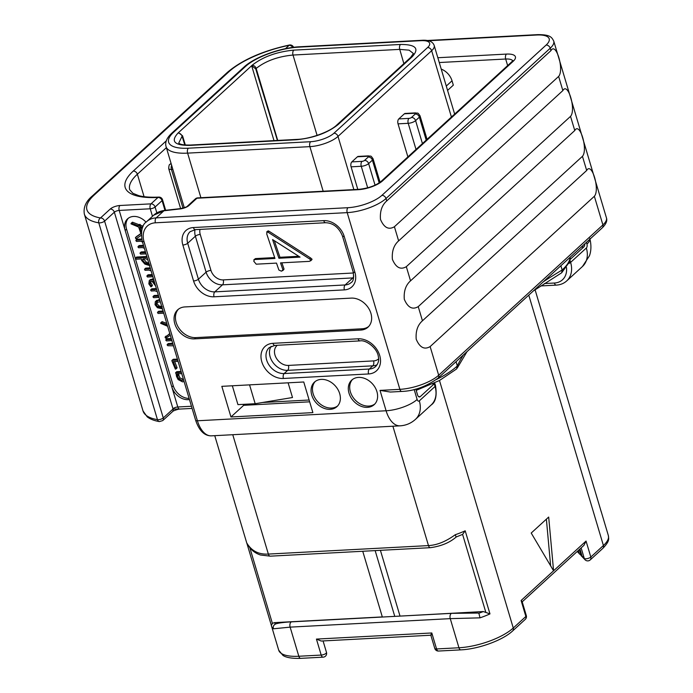 <?xml version="1.0" encoding="UTF-8"?>
<svg xmlns="http://www.w3.org/2000/svg" width="693" height="693" viewBox="0 0 693 693"><rect width="100%" height="100%" fill="white"/><g stroke="black" fill="none" stroke-linecap="round" stroke-linejoin="round"><path stroke-width="1.04" d="M584.823 243.815A3.699 2.001 -93 0 1 583.801 246.942L570.114 259.468M560.871 265.731L562.153 270.01L561.676 272.782L533.281 290.982M456.055 361.668L457.328 365.947L456.583 368.971L439.44 380.526L416.198 390.367M432.597 383.905L434.26 383.809L420.279 396.604A3.699 2.001 -93 0 1 419.482 396.968A3.699 2.001 -93 0 1 417.541 394.871L415.8 389.042M435.49 385.585C437.101 395.556 435.654 402.018 431.167 404.981A23.657 18.165 47.5 0 0 435.048 386.477L434.26 383.809L434.875 383.532L435.49 385.585A3.699 1.265 163.4 0 1 435.048 386.477L419.326 400.866A2.954 1.603 -93 0 1 417.134 399.48L414.154 389.475M309.667 401.819L243.685 405.318A3.699 2.001 -93 0 1 243.217 404.348M422.453 320.79L418.234 306.627C412.491 310.04 407.848 307.597 404.305 299.298C403.655 291.216 405.734 285.066 410.542 280.838L406.323 266.675C400.58 270.088 395.937 267.645 392.394 259.347C391.744 251.264 393.823 245.114 398.631 240.887L394.412 226.732C388.669 230.145 384.026 227.702 380.483 219.404C379.833 211.322 381.912 205.163 386.72 200.944L550.944 50.641C555.994 41.476 564.448 69.828 558.636 76.429L562.855 90.592C567.905 81.427 576.359 109.78 570.538 116.372L574.766 130.535C579.816 121.379 588.27 149.731 582.449 156.323L586.676 170.487C591.727 161.322 600.181 189.683 594.36 196.275L602.901 224.93A3.699 2.841 47.5 0 1 602.295 227.824C606.124 224.064 607.492 220.72 606.418 217.801A29.574 10.118 -16.6 0 1 602.901 224.93L438.686 375.234L430.145 346.578C424.393 349.991 419.759 347.548 416.216 339.249C415.566 331.167 417.645 325.017 422.453 320.79L586.676 170.487M189.449 399.532A14.787 11.357 47.5 0 1 171.847 387.015L173.241 385.732A14.787 11.357 -132.5 0 0 189.111 398.406M191.459 406.263L177.798 406.982L125.164 230.405A14.787 11.357 47.5 0 1 127.59 218.841A14.787 11.357 47.5 0 1 146.058 222.202M288.115 382.822L292.498 397.522L255.18 403.716L237.95 404.634L232.337 385.784M357.805 189.388L351.082 166.831A3.699 2.001 -93 0 1 351.836 161.902L362.015 161.356A3.699 2.001 87 0 0 361.261 166.285L367.688 187.838M407.891 156.887L398.042 123.848A3.699 2.001 -93 0 1 398.796 118.919L408.974 118.382A1.923 0.658 -16.6 0 0 411.495 117.463L415.272 114.007A3.699 2.841 47.5 0 1 419.369 117.169A5.622 1.923 -16.6 0 0 420.036 115.818C417.229 111.876 418.39 113.635 415.358 112.898L405.18 113.444A3.699 2.001 -93 0 0 404.383 113.799L398.796 118.919M362.015 161.356A1.923 0.658 -16.6 0 0 364.535 160.438L368.312 156.99A1.923 0.658 -16.6 0 0 367.602 156.246L357.423 156.783L351.836 161.902M357.423 156.783A3.699 2.001 -93 0 1 358.22 156.419L368.399 155.882A3.699 2.001 -93 0 0 367.602 156.246M273.995 140.618L251.654 65.696L252.07 65.298C262.777 56.861 276.68 51.802 293.78 50.13L400.502 44.465C415.817 44.421 419.698 48.536 412.162 56.8L338.106 124.584C327.399 133.021 313.496 138.072 296.396 139.752L189.674 145.409C174.359 145.452 170.478 141.337 178.014 133.073L251.672 65.696L255.717 68.85L277.408 140.436M178.508 132.666L182.545 135.811L185.334 145.019M525.259 619.377A3.699 3.699 0 0 0 526.308 615.592A3.699 1.265 163.4 0 1 525.866 616.484A3.699 2.841 -132.5 0 1 525.259 619.377L512.664 630.907C502.815 640.271 478.456 649.098 460.888 649.861L438.513 651.048A3.699 2.001 -93 0 1 436.564 648.951L431.8 632.969C430.604 635.16 430.483 635.784 431.436 634.866M430.838 635.221L321.214 641.034L316.432 639.093L431.8 632.969M326.377 652.226A3.699 1.265 163.4 0 1 326.49 652.416A3.699 1.265 163.4 0 1 324.896 654.062A3.699 1.265 163.4 0 1 321.197 655.067L298.822 656.254A3.699 2.001 -93 0 0 300.762 658.35L323.137 657.163A3.699 2.001 -93 0 1 321.197 655.067L316.432 639.093M270.296 556.167L260.429 554.98C255.578 553.36 251.793 550.58 249.056 546.621L248.648 545.703C253.248 551.758 259.823 554.547 268.356 554.079A3.699 2.001 87 0 0 270.296 556.167A3.699 2.001 87 0 0 270.305 556.167L430.431 547.678A3.699 2.001 87 0 1 428.482 545.59C437.006 545.148 445.92 541.536 455.223 534.745A41.407 14.163 -16.6 0 0 465.194 530.803L489.968 613.894A41.407 14.163 163.4 0 1 479.998 617.844L450.259 618.641L290.133 627.13L273.414 628.802A41.407 14.163 163.4 0 1 271.517 626.074L278.707 650.181A41.407 14.163 163.4 0 0 298.822 656.254L290.133 627.13A3.699 2.001 -93 0 1 291.684 621.846A3.699 2.001 -93 0 1 291.9 621.855M465.194 530.803L462.595 534.398L456.254 536.954C449.8 542.61 441.19 546.188 430.431 547.678M456.081 536.78L455.223 534.745M399.835 616.112L483.29 611.555L489.968 613.894M483.29 611.555A37.708 12.898 163.4 0 1 478.872 613.218L477.867 613.054L478.872 613.218L479.998 617.844M273.414 628.802C272.895 626.576 273.622 624.973 275.589 623.995L275.519 624.021C277.91 622.903 286.616 622.028 291.684 621.846L451.81 613.348A3.699 2.001 -93 0 1 452.027 613.357M382.319 616.917L274.471 622.635L272.375 623.353L271.387 625.484M271.517 626.074L271.353 625.407M362.742 551.273L382.354 617.039M375.156 550.614L394.767 616.38M399.982 615.973L380.414 550.329M531.21 533.038L553.577 570.781L548.683 517.056L531.21 533.038M550.632 565.809L546.379 519.161M526.308 615.592L522.115 601.533L521.101 600.502L525.866 616.484L513.27 628.014A41.407 14.163 163.4 0 1 458.948 647.764L436.564 648.951A3.699 1.265 163.4 0 1 434.771 648.405A3.699 3.699 0 0 0 438.513 651.048M521.101 600.502L586.053 541.06L583.965 545.304L522.201 601.836M581.401 555.907L585.031 559.745A3.699 3.422 -43.4 0 1 584.286 558.454L582.068 556.107L579.946 548.986M585.031 559.745A3.699 3.699 0 0 0 590.211 559.927A3.699 2.841 -132.5 0 0 590.817 557.042A3.699 1.265 163.4 0 1 587.283 558.619A3.699 1.265 163.4 0 1 584.286 558.454L581.132 547.894M576.377 428.326L576.515 428.906A41.407 14.163 -16.6 0 0 576.377 428.326L535.074 289.761M601.178 511.633L576.515 428.906M578.317 550.476L579.305 553.794L582.068 556.107M579.348 549.532L581.219 555.821M285.455 48.683L289.128 45.322A60.629 20.738 -16.6 0 0 228.985 71.682L94.118 195.123A60.629 20.738 -16.6 0 0 100.502 217.957L110.256 209.026A7.398 2.529 163.4 0 1 119.958 205.5L150.996 203.855A3.699 2.841 47.5 0 1 155.085 207.025L156.843 212.898M166.285 140.844L133.273 171.058A68.027 23.267 163.4 0 0 157.978 197.462A3.699 2.841 47.5 0 1 162.075 200.623A3.699 1.265 -16.6 0 0 162.517 199.731A3.699 3.699 0 0 0 158.784 197.098A3.699 2.018 -92.9 0 0 157.978 197.462L150.996 203.855A3.699 2.001 87 0 0 150.242 208.784A3.699 1.265 -16.6 0 0 155.085 207.025L162.075 200.623L164.977 210.369M94.118 195.123A3.699 2.841 -132.5 0 0 92.611 195.729C85.949 201.247 83.203 207.389 84.355 214.128A64.328 22.003 -16.6 0 0 98.778 222.843L157.458 419.663A3.699 1.265 -16.6 0 0 163.271 417.948L173.033 409.009A7.398 4.002 -93 0 1 172.947 408.749L114.354 212.197L104.6 221.128A3.699 2.841 47.5 0 0 100.502 217.957A3.699 2.859 99.8 0 0 98.778 222.843A3.699 1.265 -16.6 0 0 104.6 221.128L163.271 417.948A3.404 2.607 47.5 0 1 162.716 420.608L172.47 411.668A3.404 2.607 47.5 0 1 172.47 411.668A3.404 2.607 47.5 0 0 173.033 409.009L179.678 409.078M128.326 218.234A14.787 11.357 -132.5 0 0 126.559 229.123L173.241 385.732M143.139 226.23L140.566 225.26L139.882 224.333L139.345 224.809M139.189 224.749L132.441 222.184L131.02 223.874L138.661 227.061L140.948 233.732L135.525 237.465L135.715 238.505L136.097 238.825L141.251 235.325M140.878 233.541L136.573 236.512L135.447 238.037M141.693 238.998L137.162 239.241L135.906 240.662L136.547 241.441L140.549 241.233L142.472 241.935M143.486 245.331L139.224 245.556L138.02 247.115L138.626 247.773L142.446 247.574L144.361 248.267M145.383 251.724L141.311 251.94L140.047 253.395L140.662 254.14L146.024 253.855M147.072 257.389L135.698 257.987L136.746 257.034L136.521 257.675L136.746 257.034L146.812 256.497M150.208 267.888L145.79 268.122L144.56 269.698L145.158 270.322L148.978 270.123L151.1 270.902M152.2 274.575L148.146 274.792L146.951 276.394L147.496 277.001L152.841 276.715M153.82 280.015L151.706 279.799L149.264 280.596L148.839 283.896L150.909 286.841L152.382 285.187L151.958 285.88L152.382 285.187L150.892 282.917L150.823 281.297M153.474 278.837L150.312 279.634L149.264 280.596M156.367 288.565L151.828 288.808L150.727 290.376L151.299 291.008L154.946 290.809L157.285 291.64M158.368 295.261L154.296 295.478L153.032 296.959L153.638 297.678L159 297.392M159.615 299.445L156.341 300.797M163.063 311.018L158.766 311.252L157.536 312.803L158.212 313.47L163.713 313.184M166.753 323.406L162.093 321.647L160.672 323.336L167.611 326.264M169.776 333.524L165.099 337.5L165.748 338.288L170.279 335.221M171.258 338.487L167.048 338.712L165.861 340.289L166.502 340.913L171.89 340.627M172.696 343.312L168.39 343.546L167.143 344.967L167.836 345.738L173.432 345.798M176.412 368.2L177.07 367.688L174.679 361.521M177.417 359.156L173.311 359.26L171.855 360.75L175.364 369.161L176.022 368.65L173.285 361.599L178.066 361.348M181.081 371.439L176.94 371.665L175.892 372.617L176.533 376.455L178.136 379.573L182.597 381.886L184.052 381.427M132.441 222.184L131.072 223.38M132.822 222.288L131.393 223.146M140.566 225.26L139.518 226.213L138.834 225.294L138.297 225.771L131.774 223.241M139.882 224.333L138.297 225.771M142.611 227.382L139.518 226.213M141.415 231.878L139.899 227.486L142.238 228.369M141.926 229.366L141.485 228.084M145.651 252.607L140.263 252.893L140.047 253.395M143.746 246.223L138.176 246.517L138.02 247.115M141.892 239.891L136.114 240.194L135.906 240.662M135.473 258.636L135.698 257.987L136.045 259.234L141.528 258.948L141.528 260.273L144.872 264.111L149.922 265.644M149.497 264.354L145.331 263.201L142.559 260.291L143.286 258.853L145.703 258.723L147.756 259.684M142.784 259.139L143.286 258.853M148.822 263.227L146.379 262.24L143.538 258.844M152.469 275.467L147.098 275.753L146.951 276.394M150.468 268.771L144.742 269.075L144.56 269.698M150.909 286.841L151.334 286.148L149.844 283.879L150.147 281.679L151.94 281.098L155.578 285.914M152.157 284.858L151.109 285.819M155.111 284.338L153.101 281.124L154.218 281.332M158.628 296.145L153.248 296.431L153.032 296.959M156.635 289.457L150.779 289.769L150.727 290.376M159.944 300.554L158.281 300.407L155.293 301.758L155.041 304.712L157.45 307.744L162.413 308.835M156.739 300.346L155.293 301.758M162.032 307.571L157.891 306.834L156.055 304.712L156.488 302.425M156.713 302.252L160.334 301.862M162.153 306.722L158.94 305.873L157.103 303.751L157.346 301.672M163.331 311.911L157.718 312.205L157.536 312.803M169.828 333.723L165.099 337.5M162.093 321.647L160.724 322.843M162.474 321.751L161.045 322.609M167.221 324.948L161.426 322.704M171.517 339.379L165.999 339.674L165.861 340.289M172.955 344.204L167.342 344.499L167.143 344.967M175.364 369.161L177.07 367.688M173.311 359.26L171.916 360.403M173.545 359.364L172.262 360.221M177.677 360.048L172.488 360.325M176.949 367.368L175.901 368.329M181.341 372.332L175.892 372.617L175.598 373.103M183.584 379.842L182.138 380.483L178.846 378.811L177.607 376.386L176.897 373.882L181.731 373.622M183.48 379.495L179.894 377.85L178.066 373.18M293.572 47.323A3.699 3.699 0 0 0 289.388 45.028A3.699 0.892 -101.4 0 0 289.128 45.322A3.699 2.841 47.5 0 1 292.749 47.436M230.96 416.969L312.881 412.621L303.751 381.99L221.829 386.339L230.96 416.969L243.685 405.318M249.558 384.866L255.18 403.716M447.574 90.402L453.326 85.144L452.035 80.795A14.787 11.357 47.5 0 0 441.224 69.092M358.29 189.683A3.699 2.001 87 0 1 359.087 189.319L197.722 197.877A3.699 2.001 87 0 0 196.925 198.233L358.29 189.683A18.486 6.324 -16.6 0 0 382.545 180.864L513.218 61.261A18.486 6.324 -16.6 0 0 506.436 54.089L437.837 57.727M197.722 197.877A3.699 3.699 0 0 0 195.417 198.839A3.699 2.841 47.5 0 1 196.925 198.233L189.016 205.474A7.398 2.529 -16.6 0 1 180.171 208.922L163.938 210.767L156.176 217.871L347.955 207.701A25.875 8.853 -16.6 0 0 381.904 195.357L546.127 45.054A3.699 2.841 47.5 0 1 550.225 48.215L550.944 50.641M164.518 210.421C160.022 211.027 156.401 212.63 153.647 215.228L163.938 210.767A3.699 1.611 83.5 0 1 164.518 210.421L180.743 208.584A3.699 1.611 83.5 0 0 180.171 208.922M394.412 226.732L558.636 76.429M398.631 240.887L562.855 90.592M406.323 266.675L570.538 116.372M410.542 280.838L574.766 130.535M418.234 306.627L582.449 156.323M430.145 346.578L594.36 196.275M401.827 391.432C414.154 391.008 426.238 386.573 438.08 378.127A3.699 2.841 47.5 0 0 438.686 375.234A29.574 10.118 -16.6 0 1 399.878 389.345A3.699 2.001 87 0 0 401.827 391.432L390.315 392.047L380.024 390.393L399.878 389.345L347.202 212.63A29.574 10.118 -16.6 0 0 386.001 198.519L550.225 48.215A29.574 10.118 -16.6 0 0 553.742 41.086L606.418 217.801M348.995 393.122A16.632 12.777 -132.5 0 0 360.126 405.855A16.632 12.777 -132.5 0 0 374.194 404.651A16.632 12.777 -132.5 0 0 376.923 391.64A16.632 12.777 -132.5 0 0 365.791 378.906A16.632 12.777 -132.5 0 0 351.723 380.111A16.632 12.777 -132.5 0 0 348.995 393.122M311.755 395.097A16.632 12.777 -132.5 0 0 322.895 407.83A16.632 12.777 -132.5 0 0 336.954 406.626A16.632 12.777 -132.5 0 0 339.683 393.615A16.632 12.777 -132.5 0 0 328.551 380.881A16.632 12.777 -132.5 0 0 314.492 382.086A16.632 12.777 -132.5 0 0 311.755 395.097M194.438 338.886L360.776 330.067A17.749 13.626 47.5 0 0 367.992 327.183A17.749 13.626 47.5 0 0 368.997 308.887A17.749 13.626 47.5 0 0 351.247 298.111L184.918 306.93A17.749 13.626 47.5 0 0 177.694 309.823A17.749 13.626 47.5 0 0 176.698 328.11A17.749 13.626 47.5 0 0 194.438 338.886L195.842 337.612L362.17 328.785A17.749 13.626 -132.5 0 0 368.659 326.507M282.51 270.746L282.969 269.993L280.526 262.89L309.39 261.365L312.049 259.243L311.581 259.953L312.049 259.243L310.689 258.021L269.057 231.237L268.009 232.19L267.091 231.809L266.727 233.939L274.956 258.454L254.47 259.537L253.759 261.209L256.211 264.18L276.498 263.106L278.889 270.036L281.436 271.188L284.017 269.031L283.558 269.785L284.017 269.031L281.878 262.82M269.057 231.237L268.139 230.856L266.675 231.964L268.139 230.856M274.662 257.571L255.518 258.584L253.855 259.754L255.518 258.584M310.689 258.021L309.641 258.983L268.009 232.19M310.533 260.914L311.001 260.196L309.641 258.983M278.907 258.246L272.574 239.57L300.06 257.12L278.907 258.246L279.955 257.285L274.324 240.688M298.752 256.289L279.955 257.285M352.46 379.504A16.632 12.777 -132.5 0 0 350.389 391.84A16.632 12.777 -132.5 0 0 374.861 403.976M315.22 381.479A16.632 12.777 -132.5 0 0 313.158 393.815A16.632 12.777 -132.5 0 0 337.621 405.951M178.422 309.208A17.749 13.626 -132.5 0 0 178.404 327.356A17.749 13.626 -132.5 0 0 195.842 337.612M581.262 247.072L583.801 246.942M570.096 257.294A64.328 22.003 163.4 0 1 562.153 270.01A354.903 121.388 -16.6 0 0 543.433 281.696M463.409 354.937A354.903 121.388 -16.6 0 0 457.328 365.947A64.328 22.003 163.4 0 1 436.46 379.487M418.65 396.691L420.279 396.604M586.434 242.342L586.945 244.066A2.954 1.603 -93 0 1 586.347 248.007L570.616 262.396L569.975 260.239M589.882 239.189A23.657 8.091 163.4 0 1 586.945 244.066M546.127 45.054A25.875 8.853 -16.6 0 0 536.633 35.014A3.699 2.001 -93 0 1 537.43 34.65L427.044 40.506M536.633 35.014L428.317 40.757M544.421 283.55L554.374 283.03A19.967 15.333 -132.5 0 0 566.476 267.524M554.374 283.03A3.699 2.001 87 0 0 556.314 285.118C560.438 284.866 563.911 283.454 566.735 280.899A23.657 18.165 -132.5 0 0 570.616 262.396A3.699 1.265 -16.6 0 1 568.927 263.401M589.76 238.357C592.16 247.609 590.193 253.863 589.422 255.83L582.458 266.51A23.657 18.165 -132.5 0 0 586.347 248.007M309.13 400.017L262.578 402.486M126.559 229.123L125.164 230.405L119.205 210.429L150.242 208.784L152.477 216.303M351.082 166.831L361.261 166.285A5.622 1.923 -16.6 0 0 368.633 163.609L375.06 185.17M398.042 123.848L408.22 123.311L416.017 149.454M364.535 160.438A3.699 2.841 47.5 0 1 368.633 163.609L372.41 160.152A5.622 1.923 -16.6 0 0 373.077 158.801L380.067 182.259M368.312 156.99A3.699 2.841 47.5 0 1 372.41 160.152L379.184 182.891M188.366 148.198L310.637 141.71A17.749 6.072 -16.6 0 0 333.913 133.247L427.555 47.548A17.749 6.072 -16.6 0 0 421.049 40.662L298.778 47.141A40.662 13.912 -16.6 0 0 245.426 66.545L173.449 132.424A40.662 13.912 -16.6 0 0 188.366 148.198A3.699 2.001 87 0 0 187.612 153.127L309.884 146.639A21.44 7.337 -16.6 0 0 338.011 136.417L353.863 189.596M333.913 133.247A3.699 2.841 47.5 0 1 338.011 136.417L431.652 50.71L451.429 117.039M310.637 141.71A3.699 2.001 87 0 0 309.884 146.639L323.172 191.225M173.449 132.424A3.699 2.841 -132.5 0 0 171.951 133.021C166.814 137.777 164.847 142.308 166.06 146.613A44.361 15.177 -16.6 0 0 187.612 153.127L200.901 197.704M171.18 163.782A3.699 2.841 -132.5 0 0 169.984 164.354C169.274 164.276 168.849 165.696 168.702 168.598A5.622 1.923 -16.6 0 0 171.431 169.421L182.978 208.151M171.63 165.289A3.699 2.001 87 0 0 171.431 169.421L172.843 169.352M427.555 47.548A3.699 2.841 47.5 0 1 431.652 50.71A21.44 7.337 -16.6 0 0 434.199 45.539L454.643 114.094M421.049 40.662A3.699 2.001 -93 0 1 421.846 40.298L299.575 46.777C280.708 47.592 254.496 57.095 243.927 67.143L171.951 133.021M245.426 66.545A3.699 2.841 -132.5 0 0 243.927 67.143M298.778 47.141A3.699 2.001 -93 0 1 299.575 46.777M178.014 133.073A3.699 2.841 47.5 0 1 182.103 136.218L182.545 135.811M255.717 68.85L256.159 68.442C265.61 60.975 277.902 56.514 293.018 55.042L399.74 49.376L409.121 50.165L413.392 53.526L410.663 57.406L336.607 125.182A3.699 2.841 -132.5 0 0 336.599 125.19M252.07 65.298A3.699 2.841 47.5 0 1 256.159 68.442L277.72 140.419M293.78 50.13A3.699 2.001 87 0 0 293.018 55.042L317.091 135.378M400.502 44.465A3.699 2.001 87 0 0 399.74 49.376L403.863 63.626M412.162 56.8A3.699 2.841 -132.5 0 0 410.663 57.406M338.106 124.584A3.699 2.841 -132.5 0 0 336.607 125.182C330.041 131.653 310.334 138.964 297.193 139.388L190.471 145.045C183.74 145.166 179.833 144.49 178.768 143.018L182.103 136.218L184.788 144.976M296.396 139.752A3.699 2.001 -93 0 1 297.193 139.388M189.674 145.409A3.699 2.001 -93 0 1 190.471 145.045M478.231 613.045L451.81 613.348A3.699 2.001 -93 0 0 450.259 618.641L458.948 647.764A3.699 2.001 -93 0 0 460.888 649.861M232.77 434.71L268.356 554.079L428.482 545.59L392.896 426.221M271.335 625.32L247.003 543.71L271.344 625.355M214.752 435.663L246.751 542.983A41.407 14.163 -16.6 0 0 248.648 545.703M439.483 380.509L513.27 628.014A3.699 2.841 -132.5 0 1 512.664 630.907M462.595 534.398L485.741 612.04M275.589 623.995A37.708 12.898 163.4 0 1 274.471 622.635M272.375 623.353L249.809 547.643M586.053 541.06L590.817 557.042L603.412 545.512L528.768 295.114M579.036 552.901L577.477 551.247M602.806 548.397A3.699 2.841 -132.5 0 0 603.412 545.512A41.407 14.163 163.4 0 0 608.341 535.524C608.671 538.885 610.091 540.809 602.806 548.397L590.211 559.927M600.909 510.715L601.152 511.417A41.407 14.163 163.4 0 1 601.29 512.006M415.272 114.007A1.923 0.658 -16.6 0 0 414.57 113.262L404.383 113.799M414.57 113.262A3.699 2.001 -93 0 1 415.358 112.898M411.495 117.463A3.699 2.841 47.5 0 1 415.592 120.625L419.369 117.169L426.204 140.125M408.974 118.382A3.699 2.001 87 0 0 408.22 123.311A5.622 1.923 -16.6 0 0 415.592 120.625L422.435 143.572M119.958 205.5A3.699 2.001 87 0 0 119.205 210.429A3.699 1.265 163.4 0 0 114.354 212.197A3.699 2.841 47.5 0 0 110.256 209.026M228.985 71.682A3.699 2.841 -132.5 0 0 227.477 72.289L92.611 195.729M159.373 421.587C154.184 420.694 150.13 419.118 147.219 416.857L143.027 410.949A64.328 22.003 -16.6 0 0 157.458 419.663A3.404 2.633 99.8 0 0 159.373 421.587L162.716 420.608M172.479 411.668C173.146 410.499 179.851 408.809 179.608 409.095L179.747 409.078A3.699 2.001 -93 0 1 177.798 406.982A3.699 1.265 -16.6 0 0 172.947 408.749M140.358 224.697L139.31 225.649M146.379 262.24L145.331 263.201M143.607 259.329L142.559 260.291M152.755 278.837L151.706 279.799M150.892 282.917L149.844 283.879M159.329 299.445L158.281 300.407M158.94 305.873L157.891 306.834M161.859 306.99L161.105 307.683M157.103 303.751L156.055 304.712M179.894 377.85L178.846 378.811M183.186 379.53L182.138 380.483M178.655 375.433L177.607 376.386M178.344 374.272L177.295 375.234M144.066 196.665L137.37 174.22L166.381 147.67M158.784 197.098C150.58 197.479 143.927 197.003 138.817 195.669L132.935 193.33L129.721 189.735A64.328 22.003 163.4 0 1 137.37 174.22A3.699 2.841 47.5 0 0 133.273 171.058M359.087 189.319C368.477 188.245 375.797 185.629 381.037 181.462A3.699 2.841 47.5 0 1 382.545 180.864M381.037 181.462L511.72 61.859A3.699 2.841 47.5 0 1 513.218 61.261M512.69 60.785A14.787 5.059 -16.6 0 0 505.682 59.018A3.699 2.001 -93 0 1 506.436 54.089M507.64 65.592L505.682 59.018L439.267 62.535M446.283 86.062L452.035 80.795M180.743 208.584C185.282 207.441 187.534 206.609 187.517 206.072A3.699 2.841 47.5 0 1 189.016 205.474M153.647 215.228L146.552 221.725A23.657 18.165 47.5 0 1 156.176 217.871A3.699 2.001 87 0 0 155.423 222.799L347.202 212.63A3.699 2.001 87 0 1 347.955 207.701M195.625 420.235A3.699 1.265 -16.6 0 0 197.418 420.772A26.62 14.414 -93 0 0 211.408 435.845C204.435 435.914 199.177 430.717 195.625 420.235L142.23 241.121A3.699 1.265 -16.6 0 0 144.023 241.666A19.967 15.333 47.5 0 1 155.423 222.799M381.904 195.357A3.699 2.841 47.5 0 1 386.001 198.519L386.72 200.944M144.023 241.666L197.418 420.772L386.096 410.767L380.024 390.393M214.05 296.795A18.486 14.198 47.5 0 1 193.572 280.968L182.848 245.019A18.486 14.198 47.5 0 1 193.408 227.547L323.735 220.634A18.486 14.198 47.5 0 1 344.222 236.46L354.937 272.418A18.486 14.198 47.5 0 1 344.386 289.882L214.05 296.795A3.699 2.001 -93 0 1 214.804 291.866A14.787 11.357 47.5 0 1 198.415 279.21L187.699 243.252A14.787 11.357 47.5 0 1 190.125 231.687L195.348 229.643L325.684 222.73C333.229 223.007 338.808 227.399 342.42 235.915L353.144 271.873C354.054 277.876 353.387 281.436 351.152 282.545A14.787 11.357 47.5 0 1 345.14 284.953L214.804 291.866L222.488 284.832A14.787 11.357 47.5 0 1 206.107 272.176L195.383 236.218A14.787 11.357 47.5 0 1 195.019 229.66M283.411 378.473A19.517 14.986 47.5 0 1 261.789 361.763A19.517 14.986 47.5 0 1 272.929 343.321L358.082 338.799A19.517 14.986 47.5 0 1 379.712 355.509A19.517 14.986 47.5 0 1 368.563 373.96L283.411 378.473A3.699 2.001 -93 0 1 284.165 373.544A15.826 12.153 47.5 0 1 268.338 363.929A15.826 12.153 47.5 0 1 269.231 347.626L274.87 345.409L360.022 340.895C365.653 339.527 377.65 348.094 378.387 356.999C379.236 360.169 378.352 363.314 375.753 366.45A15.826 12.153 47.5 0 1 369.317 369.031L284.165 373.544L287.656 370.348A15.826 12.153 47.5 0 1 272.687 362.092A15.826 12.153 47.5 0 1 271.128 346.335M211.408 435.845L400.086 425.84A26.62 14.414 -93 0 1 386.096 410.767A23.657 8.091 -16.6 0 0 417.134 399.48M431.167 404.981L415.445 419.369A23.657 18.165 -132.5 0 0 419.326 400.866M193.572 280.968A3.699 1.265 -16.6 0 0 198.415 279.21L206.107 272.176A3.699 1.265 -16.6 0 1 210.958 270.409L200.234 234.451A11.088 8.515 47.5 0 1 200 229.392M182.848 245.019A3.699 1.265 -16.6 0 0 187.699 243.252L195.383 236.218A3.699 1.265 -16.6 0 1 200.234 234.451M193.408 227.547A3.699 2.001 87 0 0 195.348 229.643M323.735 220.634A3.699 2.001 87 0 0 325.684 222.73M344.222 236.46A3.699 1.265 163.4 0 1 342.42 235.915M354.937 272.418A3.699 1.265 163.4 0 1 353.144 271.873M344.386 289.882A3.699 2.001 -93 0 1 345.14 284.953L352.824 277.919L222.488 284.832A3.699 2.001 -93 0 0 223.241 279.903A11.088 8.515 47.5 0 1 210.958 270.409M353.595 277.85A14.787 11.357 47.5 0 1 352.824 277.919A3.699 2.001 -93 0 0 353.759 275.866M353.43 272.999L223.241 279.903M272.929 343.321A3.699 2.001 87 0 0 274.87 345.409M358.082 338.799A3.699 2.001 87 0 0 360.022 340.895M368.563 373.96A3.699 2.001 -93 0 1 369.317 369.031L372.808 365.835L287.656 370.348A3.699 2.001 -93 0 0 288.418 365.419A12.127 9.312 47.5 0 1 276.152 357.822A12.127 9.312 47.5 0 1 277.287 345.279M377.2 364.683A15.826 12.153 47.5 0 1 372.808 365.835A3.699 2.001 -93 0 0 373.57 360.906L288.418 365.419M378.569 358.861A12.127 9.312 47.5 0 1 373.57 360.906M362.17 328.785L360.776 330.067M570.244 257.164L569.568 261.763L561.676 272.782M457.207 368.13L467.021 351.637M433.376 383.541L434.788 383.463M553.742 41.086C551.749 37.37 550.537 34.485 537.43 34.65M582.458 266.51L566.735 280.899M540.765 285.94L556.314 285.118M373.077 158.801C370.27 154.86 371.431 156.618 368.399 155.882M168.702 168.598L180.63 208.593M171.058 163.366L169.984 164.354M434.199 45.539C432.83 41.589 428.707 39.839 421.846 40.298M166.06 146.613L184.286 207.744M430.821 635.152L434.771 648.405M323.137 657.163A3.699 3.699 0 0 0 326.49 652.416L323.068 640.938M300.762 658.35C288.548 658.766 284.347 656.366 282.935 655.396L278.707 650.181M249.506 547.124L246.751 542.983M579.261 553.646L577.217 551.481M601.152 511.417L608.341 535.524M601.238 511.815L576.541 428.993M420.036 115.818L427.053 139.354M192.1 408.42L179.747 409.078M135.49 237.5L136.538 236.538M138.435 225.433L139.484 224.471M140.073 252.962L141.121 252.001M138.028 246.569L139.076 245.608M135.941 240.263L136.989 239.302M135.499 258.065L136.547 257.103M146.951 275.805L147.999 274.844M144.577 269.135L145.625 268.174M151.273 286.72L152.321 285.759M153.058 296.5L154.106 295.539M150.702 289.795L151.75 288.834M157.554 312.266L158.602 311.304M165.142 336.963L166.19 336.001M165.861 339.726L166.909 338.764M167.169 344.56L168.217 343.598M175.953 368.988L177.001 368.026M175.641 372.704L176.689 371.743M84.355 214.128L143.027 410.949M289.388 45.028C262.716 50.858 242.074 59.944 227.477 72.289M162.517 199.731L165.662 210.291M511.72 61.859L512.837 60.516M187.517 206.072L195.417 198.839M142.23 241.121C140.618 231.15 142.056 224.688 146.552 221.725M438.08 378.127L602.295 227.824M415.445 419.369C411.07 423.302 405.951 425.459 400.086 425.84M310.733 260.75L311.781 259.788M282.744 270.556L283.792 269.594"/></g></svg>
